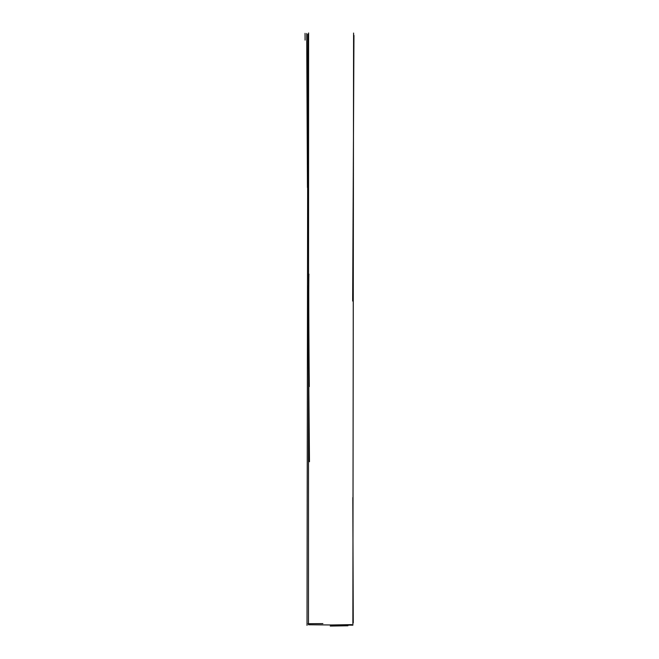 <?xml version="1.0" encoding="UTF-8"?>
<svg xmlns="http://www.w3.org/2000/svg" width="659" height="659" viewBox="0 0 659 659"><rect width="100%" height="100%" fill="white"/><g stroke="black" fill="none" stroke-linecap="round" stroke-linejoin="round"><path stroke-width="0.99" d="M353.586 33.065L352.87 625.177L308.478 624.757L308.593 32.95M307.86 34.194L307.02 625.358M308.964 274.177C308.099 271.483 308.898 388.81 309.343 386.569C309.17 388.472 308.379 272.043 308.964 274.177M351.774 624.633L331.304 624.987M307.456 187.518L306.699 33.527M308.774 421.043L307.951 285.932L309.466 461.737M305.051 33.362L305.084 40.075M353.949 35.38L352.664 301.048M352.829 497.537L353.249 622.887M330.258 626.05L347.952 625.77M322.885 623.612L308.099 623.702"/></g></svg>
